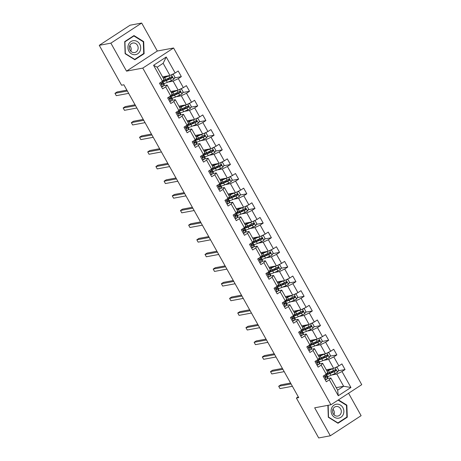 <?xml version="1.0" encoding="UTF-8"?>
<svg xmlns="http://www.w3.org/2000/svg" width="461" height="461" viewBox="0 0 461 461"><rect width="100%" height="100%" fill="white"/><g stroke="black" fill="none" stroke-linecap="round" stroke-linejoin="round"><path stroke-width="0.69" d="M141.677 23.05L110.876 43.155L126.516 71.132L157.316 51.027L141.677 23.05L130.065 25.217L99.259 45.322L121.56 85.222L123.882 84.789L298.716 397.618L296.394 398.05L318.695 437.95L330.312 435.783L361.113 415.678L348.579 393.256M157.316 51.027L173.578 47.996L361.741 384.67L330.935 404.775L142.777 68.101L173.578 47.996M162.56 76.878L169.965 75.5L163.148 63.295L157.155 67.208L163.972 79.413L162.502 81.24L159.466 83.222L162.612 88.858L165.649 86.87L170.685 95.888L167.648 97.87L170.795 103.5L173.837 101.518L178.874 110.531L175.837 112.513L178.983 118.149L182.02 116.166L187.057 125.179L184.02 127.161L187.166 132.797L190.209 130.809L195.245 139.821L192.208 141.809L195.355 147.439L198.391 145.457L203.428 154.47L200.391 156.452L203.537 162.088L206.58 160.105L211.616 169.118L208.574 171.1L211.726 176.73L214.763 174.748L219.799 183.76L216.762 185.748L219.909 191.378L222.951 189.396L227.988 198.409L224.945 200.391L228.097 206.027L231.134 204.039L236.17 213.057L233.133 215.039L236.28 220.669L239.322 218.687L244.359 227.699L241.316 229.682L244.468 235.317L247.505 233.335L252.542 242.348L249.505 244.33L252.651 249.966L255.688 247.978L260.73 256.99L257.687 258.978L260.84 264.608L263.876 262.626L268.913 271.638L265.876 273.621L269.022 279.257L272.059 277.274L277.101 286.287L274.059 288.269L277.211 293.899L280.248 291.917L285.284 300.929L282.247 302.917L285.394 308.547L288.43 306.565L293.467 315.578L290.43 317.56L293.576 323.196L296.619 321.208L301.655 330.226L298.619 332.208L301.765 337.838L304.802 335.856L309.838 344.868L306.801 346.851L309.948 352.486L312.99 350.504L318.027 359.517L314.99 361.499L318.136 367.135L321.173 365.147L326.209 374.159L323.173 376.147L326.319 381.777L329.361 379.795L338.282 395.757L350.93 387.494L343.647 386.26L336.824 374.055L331.655 375.018M162.502 81.24L153.582 65.278L166.237 57.02L175.157 72.982L178.194 70.994L181.346 76.63L174.586 77.886M350.93 387.494L342.016 371.537L345.053 369.549L341.906 363.919L338.864 365.901L333.827 356.889L336.864 354.907L333.718 349.271L330.681 351.253L325.645 342.241L328.681 340.258L325.535 334.628L322.493 336.611L317.456 327.598L320.493 325.616L317.347 319.98L314.31 321.962L309.273 312.95L312.31 310.968L309.164 305.332L306.121 307.32L301.085 298.302L304.127 296.319L300.975 290.689L297.939 292.672L292.902 283.659L295.939 281.677L292.793 276.041L289.75 278.023L284.714 269.011L287.756 267.028L284.604 261.393L281.567 263.381L276.531 254.368L279.568 252.38L276.421 246.75L273.379 248.733L268.342 239.72L271.385 237.738L268.233 232.102L265.196 234.084L260.16 225.072L263.196 223.089L260.05 217.459L257.013 219.442L251.971 210.429L255.014 208.441L251.862 202.811L248.825 204.793L243.788 195.781L246.825 193.799L243.679 188.163L240.642 190.151L235.6 181.133L238.642 179.15L235.49 173.52L232.453 175.503L227.417 166.49L230.454 164.508L227.308 158.872L224.271 160.854L219.234 151.842L222.271 149.86L219.125 144.224L216.082 146.212L211.046 137.199L214.083 135.211L210.936 129.581L207.899 131.564L202.863 122.551L205.9 120.569L202.754 114.933L199.711 116.915L194.675 107.903L197.711 105.921L194.565 100.291L191.528 102.273L186.492 93.26L189.529 91.272L186.382 85.642L183.34 87.625L178.303 78.612L181.346 76.63M170.685 95.888L172.16 94.056L167.124 85.043L163.776 85.665M167.942 82.098L173.117 81.13L178.153 90.143L170.743 91.526M167.124 85.043L165.649 86.87M178.303 78.612L173.117 81.13M183.34 87.625L178.153 90.143M178.874 110.531L180.343 108.704L175.307 99.691L171.965 100.314M176.131 96.741L181.3 95.779L186.336 104.791L178.931 106.174M175.307 99.691L173.837 101.518M186.492 93.26L181.3 95.779M191.528 102.273L186.336 104.791M187.057 125.179L188.532 123.352L183.495 114.34L180.147 114.962M184.314 111.389L189.488 110.427L194.525 119.439L187.114 120.817M183.495 114.34L182.02 116.166M194.675 107.903L189.488 110.427M199.711 116.915L194.525 119.439M195.245 139.821L196.714 137.995L191.678 128.982L188.336 129.604M192.502 126.037L197.671 125.069L202.707 134.082L195.303 135.465M191.678 128.982L190.209 130.809M202.863 122.551L197.671 125.069M207.899 131.564L202.707 134.082M203.428 154.47L204.903 152.643L199.867 143.63L196.519 144.253M200.685 140.68L205.86 139.718L210.896 148.73L203.485 150.113M199.867 143.63L198.391 145.457M211.046 137.199L205.86 139.718M216.082 146.212L210.896 148.73M211.616 169.118L213.086 167.291L208.049 158.273L204.707 158.901M208.873 155.328L214.042 154.366L219.079 163.378L211.674 164.756M208.049 158.273L206.58 160.105M219.234 151.842L214.042 154.366M224.271 160.854L219.079 163.378M219.799 183.76L221.274 181.934L216.232 172.921L212.89 173.543M217.056 169.971L222.231 169.008L227.267 178.021L219.857 179.404M216.232 172.921L214.763 174.748M227.417 166.49L222.231 169.008M232.453 175.503L227.267 178.021M227.988 198.409L229.457 196.582L224.421 187.569L221.078 188.192M225.245 184.619L230.414 183.657L235.45 192.669L228.039 194.046M224.421 187.569L222.951 189.396M235.6 181.133L230.414 183.657M240.642 190.151L235.45 192.669M236.17 213.057L237.645 211.224L232.603 202.212L229.261 202.834M233.427 199.267L238.602 198.299L243.639 207.312L236.228 208.695M232.603 202.212L231.134 204.039M243.788 195.781L238.602 198.299M248.825 204.793L243.639 207.312M244.359 227.699L245.828 225.873L240.792 216.86L237.45 217.483M241.61 213.91L246.785 212.947L251.821 221.96L244.411 223.343M240.792 216.86L239.322 218.687M251.971 210.429L246.785 212.947M257.013 219.442L251.821 221.96M252.542 242.348L254.011 240.521L248.975 231.508L245.632 232.131M249.799 228.558L254.968 227.596L260.01 236.608L252.599 237.985M248.975 231.508L247.505 233.335M260.16 225.072L254.968 227.596M265.196 234.084L260.01 236.608M260.73 256.99L262.2 255.164L257.163 246.151L253.821 246.773M257.981 243.206L263.156 242.238L268.193 251.251L260.782 252.634M257.163 246.151L255.688 247.978M268.342 239.72L263.156 242.238M273.379 248.733L268.193 251.251M268.913 271.638L270.382 269.812L265.346 260.799L262.004 261.422M266.17 257.849L271.339 256.886L276.381 265.899L268.97 267.282M265.346 260.799L263.876 262.626M276.531 254.368L271.339 256.886M281.567 263.381L276.381 265.899M277.101 286.287L278.571 284.46L273.534 275.447L270.192 276.07M274.353 272.497L279.527 271.535L284.564 280.547L277.153 281.925M273.534 275.447L272.059 277.274M284.714 269.011L279.527 271.535M289.75 278.023L284.564 280.547M285.284 300.929L286.754 299.103L281.717 290.09L278.375 290.712M282.541 287.14L287.71 286.177L292.747 295.19L285.342 296.573M281.717 290.09L280.248 291.917M292.902 283.659L287.71 286.177M297.939 292.672L292.747 295.19M293.467 315.578L294.942 313.751L289.906 304.738L286.558 305.361M290.724 301.788L295.899 300.826L300.935 309.838L293.524 311.215M289.906 304.738L288.43 306.565M301.085 298.302L295.899 300.826M306.121 307.32L300.935 309.838M301.655 330.226L303.125 328.393L298.088 319.381L294.746 320.009M298.912 316.436L304.081 315.468L309.118 324.481L301.713 325.864M298.088 319.381L296.619 321.208M309.273 312.95L304.081 315.468M314.31 321.962L309.118 324.481M309.838 344.868L311.313 343.042L306.277 334.029L302.929 334.651M307.095 331.079L312.27 330.116L317.306 339.129L309.896 340.512M306.277 334.029L304.802 335.856M317.456 327.598L312.27 330.116M322.493 336.611L317.306 339.129M318.027 359.517L319.496 357.69L314.46 348.677L311.117 349.3M315.284 345.727L320.453 344.765L325.489 353.777L318.084 355.154M314.46 348.677L312.99 350.504M325.645 342.241L320.453 344.765M330.681 351.253L325.489 353.777M326.209 374.159L327.685 372.332L322.648 363.32L319.3 363.942M323.466 360.375L328.641 359.407L333.678 368.42L326.267 369.803M322.648 363.32L321.173 365.147M333.827 356.889L328.641 359.407M338.864 365.901L333.678 368.42M338.282 395.757L337.654 390.173L330.831 377.968L327.489 378.59M336.236 387.643L343.647 386.26L337.654 390.173M330.831 377.968L329.361 379.795M342.016 371.537L336.824 374.055M110.876 43.155L99.259 45.322M126.516 71.132L142.777 68.101M330.935 404.775L314.673 407.806L330.312 435.783M298.273 396.823L296.394 398.05M166.237 57.02L163.148 63.295M157.155 67.208L153.582 65.278M175.157 72.982L169.965 75.5M345.053 369.549L338.293 370.811M333.528 371.699L332.352 371.918M336.864 354.907L330.105 356.163M325.339 357.05L324.164 357.269M328.681 340.258L321.922 341.52M317.156 342.408L315.981 342.627M320.493 325.616L313.734 326.872M308.968 327.759L307.792 327.978M312.31 310.968L305.551 312.224M300.785 313.117L299.61 313.336M304.127 296.319L297.368 297.581M292.597 298.469L291.427 298.688M295.939 281.677L289.18 282.933M284.414 283.82L283.238 284.039M287.756 267.028L280.997 268.29M276.225 269.178L275.056 269.397M279.568 252.38L272.808 253.642M268.043 254.53L266.867 254.749M271.385 237.738L264.626 238.994M259.854 239.881L258.684 240.1M263.196 223.089L256.437 224.351M251.671 225.239L250.496 225.458M255.014 208.441L248.254 209.703M243.483 210.591L242.313 210.81M246.825 193.799L240.066 195.055M235.3 195.948L234.125 196.167M238.642 179.15L231.883 180.412M227.117 181.3L225.942 181.519M230.454 164.508L223.694 165.764M218.929 166.651L217.753 166.87M222.271 149.86L215.512 151.122M210.746 152.009L209.571 152.228M214.083 135.211L207.323 136.473M202.558 137.361L201.382 137.58M205.9 120.569L199.14 121.825M194.375 122.712L193.199 122.931M197.711 105.921L190.952 107.183M186.186 108.07L185.011 108.289M189.529 91.272L182.769 92.534M178.004 93.422L176.828 93.641M169.815 78.779L168.645 78.998M327.886 405.346L328.301 417.234L338.005 423.267L347.277 417.211L346.856 405.127L338.432 399.889M124.712 41.623L125.133 53.712L134.837 59.746L144.114 53.689L143.688 41.599L133.984 35.566L124.712 41.623M346.309 405.225L346.856 405.127M346.361 417.384L347.277 417.211M143.141 41.703L143.688 41.599M143.198 53.856L144.114 53.689M325.086 379.57L326.353 379.489A2.881 0.438 -29.2 0 0 327.598 378.412L327.932 377.311A8.327 1.268 -29.2 0 0 327.927 377.086L326.93 375.306A8.327 1.268 -29.2 0 0 326.065 375.202M326.353 379.489L325.126 379.639M326.255 374.107L326.296 374.176A8.327 1.268 150.8 0 1 326.307 374.401L325.973 375.502A2.881 0.438 150.8 0 1 325.293 376.182C324.936 376.96 325.149 377.334 325.921 377.305A2.881 0.438 -29.2 0 0 326.601 376.631L326.935 375.525A8.327 1.268 -29.2 0 0 326.93 375.306M325.616 375.922A6.909 1.055 150.8 0 1 325.691 375.997A6.909 1.055 150.8 0 1 325.697 376.182L325.362 377.288M290.586 383.062L280.766 384.889L278.686 386.249L291.075 383.938M278.686 386.249L279.994 388.594L292.383 386.289M333.078 368.535A2.881 0.438 150.8 0 1 332.525 368.794L328.393 370.604A8.327 1.268 150.8 0 1 327.028 371.163M332.041 368.725L328.97 370.074A6.909 1.055 150.8 0 1 326.855 370.857M335.66 367.457L337.072 367.365L338.645 370.177L337.51 372.206A2.881 0.438 150.8 0 1 335.147 373.485L331.021 375.294A8.327 1.268 150.8 0 1 327.535 376.395M331.638 372.528A3.97 0.605 -29.2 0 0 332.583 371.485L332.358 371.088M326.255 374.562A8.327 1.268 -29.2 0 0 330.024 373.514L334.15 371.704A2.881 0.438 -29.2 0 0 335.827 370.84C336.334 370.033 336.127 369.659 335.199 369.716A2.881 0.438 150.8 0 1 333.522 370.575L329.39 372.384A8.327 1.268 150.8 0 1 326.895 373.318M330.013 369.618A3.97 0.605 -29.2 0 0 330.768 368.967M334.53 369.837C335.533 369.768 335.741 370.148 335.159 370.967L330.595 372.984A6.909 1.055 150.8 0 1 327.362 373.773A6.909 1.055 150.8 0 1 327.725 373.053M337.239 404.147A7.076 6.373 79.4 0 0 331.096 411.206A7.076 6.373 79.4 0 0 337.734 418.248A7.076 6.373 79.4 0 0 343.877 411.189A7.076 6.373 79.4 0 0 337.239 404.147M336.766 406.469A4.841 4.362 79.4 0 0 336.046 406.539A4.841 4.362 79.4 0 0 332.588 411.702A4.841 4.362 79.4 0 0 337.106 416.127A4.841 4.362 79.4 0 0 337.821 416.058A4.841 4.362 79.4 0 0 341.284 410.895A4.841 4.362 79.4 0 0 336.766 406.469M338.08 400.113L346.47 405.328L346.885 417.044L337.896 422.91L328.497 417.067L328.18 405.288M337.533 422.979L337.896 422.91M333.96 414.716A4.841 4.362 79.4 0 0 332.928 409.184M128.907 51.206A7.076 6.373 79.4 0 0 137.73 53.776A7.076 6.373 79.4 0 0 139.729 44.141A7.076 6.373 79.4 0 0 130.907 41.571A7.076 6.373 79.4 0 0 128.907 51.206M130.065 50.191A4.841 4.362 79.4 0 0 134.658 52.537A4.841 4.362 79.4 0 0 137.476 45.357A4.841 4.362 79.4 0 0 132.883 43.017A4.841 4.362 79.4 0 0 130.065 50.191M130.797 51.194A4.841 4.362 79.4 0 0 130.498 46.659A4.841 4.362 79.4 0 0 129.766 45.656M133.909 35.964L143.308 41.807L143.717 53.516L134.733 59.383L125.329 53.539L124.919 41.83L133.909 35.964L133.177 36.096M134.37 59.452L134.733 59.383M316.903 364.928L318.165 364.841A2.881 0.438 -29.2 0 0 319.415 363.769L319.75 362.663A8.327 1.268 -29.2 0 0 319.738 362.444L318.741 360.658A8.327 1.268 -29.2 0 0 317.877 360.56M318.165 364.841L316.943 364.997M318.073 359.459L318.113 359.534A8.327 1.268 150.8 0 1 318.119 359.753L317.785 360.859A2.881 0.438 150.8 0 1 317.105 361.533C316.753 362.311 316.961 362.692 317.738 362.663A2.881 0.438 -29.2 0 0 318.418 361.983L318.747 360.882A8.327 1.268 -29.2 0 0 318.741 360.658M317.427 361.274A6.909 1.055 150.8 0 1 317.508 361.349A6.909 1.055 150.8 0 1 317.514 361.533L317.18 362.64M282.397 368.414L272.578 370.246L270.498 371.606L282.887 369.296M270.498 371.606L271.811 373.952L284.201 371.641M308.72 350.279L309.982 350.193A2.881 0.438 -29.2 0 0 311.227 349.121L311.561 348.02A8.327 1.268 -29.2 0 0 311.555 347.796L310.558 346.015A8.327 1.268 -29.2 0 0 309.694 345.911M309.982 350.193L308.755 350.348M309.884 344.811L309.925 344.886A8.327 1.268 150.8 0 1 309.936 345.11L309.602 346.211A2.881 0.438 150.8 0 1 308.922 346.885C308.565 347.669 308.778 348.043 309.55 348.015A2.881 0.438 -29.2 0 0 310.23 347.34L310.564 346.234A8.327 1.268 -29.2 0 0 310.558 346.015M309.245 346.632A6.909 1.055 150.8 0 1 309.319 346.701A6.909 1.055 150.8 0 1 309.331 346.885L308.997 347.992M274.214 353.771L264.395 355.598L262.315 356.958L274.704 354.647M262.315 356.958L263.623 359.303L276.018 356.998M324.896 353.887A2.881 0.438 150.8 0 1 324.342 354.146L320.211 355.955A8.327 1.268 150.8 0 1 318.839 356.514M323.858 354.083L320.781 355.425A6.909 1.055 150.8 0 1 318.672 356.209M327.471 352.815L328.889 352.717L330.462 355.535L329.321 357.557A2.881 0.438 150.8 0 1 326.964 358.842L322.833 360.652A8.327 1.268 150.8 0 1 319.352 361.747M323.455 357.88A3.97 0.605 -29.2 0 0 324.394 356.837L324.175 356.439M318.073 359.92A8.327 1.268 -29.2 0 0 321.836 358.865L325.967 357.056A2.881 0.438 -29.2 0 0 327.644 356.192C328.151 355.385 327.944 355.01 327.016 355.068A2.881 0.438 150.8 0 1 325.339 355.932L321.208 357.742A8.327 1.268 150.8 0 1 318.707 358.67M321.83 354.97A3.97 0.605 -29.2 0 0 322.579 354.319M326.348 355.195C327.345 355.126 327.558 355.5 326.976 356.318L322.412 358.335A6.909 1.055 150.8 0 1 319.179 359.125A6.909 1.055 150.8 0 1 319.542 358.404M316.707 339.238A2.881 0.438 150.8 0 1 316.154 339.498L312.022 341.313A8.327 1.268 150.8 0 1 310.656 341.866M315.67 339.434L312.598 340.783A6.909 1.055 150.8 0 1 310.483 341.561M319.289 338.167L320.7 338.069L322.279 340.886L321.138 342.915A2.881 0.438 150.8 0 1 318.776 344.194L314.65 346.004A8.327 1.268 150.8 0 1 311.163 347.104M315.266 343.232A3.97 0.605 -29.2 0 0 316.211 342.189L315.987 341.791M309.884 345.272A8.327 1.268 -29.2 0 0 313.653 344.223L317.779 342.408A2.881 0.438 -29.2 0 0 319.456 341.549C319.969 340.742 319.755 340.362 318.828 340.42A2.881 0.438 150.8 0 1 317.151 341.284L313.019 343.093A8.327 1.268 150.8 0 1 310.524 344.021M313.641 340.322A3.97 0.605 -29.2 0 0 314.396 339.671M318.159 340.546C319.162 340.477 319.369 340.852 318.787 341.67L314.223 343.693A6.909 1.055 150.8 0 1 310.996 344.476A6.909 1.055 150.8 0 1 311.354 343.762M300.532 335.637L301.794 335.55A2.881 0.438 -29.2 0 0 303.044 334.479L303.378 333.372A8.327 1.268 -29.2 0 0 303.367 333.153L302.37 331.367A8.327 1.268 -29.2 0 0 301.506 331.263M301.794 335.55L300.572 335.706M301.701 330.168L301.742 330.243A8.327 1.268 150.8 0 1 301.748 330.462L301.419 331.563A2.881 0.438 150.8 0 1 300.733 332.243C300.382 333.021 300.589 333.395 301.367 333.366A2.881 0.438 -29.2 0 0 302.047 332.692L302.381 331.592A8.327 1.268 -29.2 0 0 302.37 331.367M301.056 331.983A6.909 1.055 150.8 0 1 301.137 332.058A6.909 1.055 150.8 0 1 301.142 332.243L300.808 333.349M266.026 339.123L256.212 340.95L254.126 342.31L266.516 340.005M254.126 342.31L255.44 344.661L267.829 342.35M292.349 320.989L293.611 320.902A2.881 0.438 -29.2 0 0 294.856 319.83L295.19 318.724A8.327 1.268 -29.2 0 0 295.184 318.505L294.187 316.719A8.327 1.268 -29.2 0 0 293.323 316.621M293.611 320.902L292.383 321.058M293.513 315.52L293.559 315.595A8.327 1.268 150.8 0 1 293.565 315.814L293.231 316.92A2.881 0.438 150.8 0 1 292.551 317.594C292.193 318.372 292.407 318.753 293.179 318.724A2.881 0.438 -29.2 0 0 293.859 318.044L294.193 316.943A8.327 1.268 -29.2 0 0 294.187 316.719M292.873 317.335A6.909 1.055 150.8 0 1 292.948 317.41A6.909 1.055 150.8 0 1 292.96 317.594L292.626 318.701M257.843 324.475L248.024 326.307L245.944 327.667L258.333 325.357M245.944 327.667L247.257 330.013L259.647 327.702M284.16 306.34L285.422 306.26A2.881 0.438 -29.2 0 0 286.673 305.182L287.007 304.081A8.327 1.268 -29.2 0 0 286.996 303.857L285.999 302.076A8.327 1.268 -29.2 0 0 285.134 301.972M285.422 306.26L284.201 306.409M285.33 300.872L285.371 300.947A8.327 1.268 150.8 0 1 285.376 301.171L285.048 302.272A2.881 0.438 150.8 0 1 284.368 302.952C284.011 303.73 284.218 304.104 284.996 304.076A2.881 0.438 -29.2 0 0 285.676 303.401L286.01 302.295A8.327 1.268 -29.2 0 0 285.999 302.076M284.685 302.693A6.909 1.055 150.8 0 1 284.765 302.768A6.909 1.055 150.8 0 1 284.771 302.952L284.437 304.058M249.655 309.832L239.841 311.659L237.755 313.019L250.144 310.708M237.755 313.019L239.069 315.364L251.458 313.059M308.524 324.596A2.881 0.438 150.8 0 1 307.971 324.855L303.839 326.665A8.327 1.268 150.8 0 1 302.468 327.224M307.487 324.786L304.41 326.134A6.909 1.055 150.8 0 1 302.301 326.918M311.1 323.518L312.518 323.426L314.091 326.244L312.95 328.267A2.881 0.438 150.8 0 1 310.593 329.546L306.461 331.361A8.327 1.268 150.8 0 1 302.981 332.456M307.084 328.589A3.97 0.605 -29.2 0 0 308.023 327.546L307.804 327.149M301.701 330.629A8.327 1.268 -29.2 0 0 305.464 329.575L309.596 327.765A2.881 0.438 -29.2 0 0 311.273 326.901C311.78 326.094 311.573 325.72 310.645 325.777A2.881 0.438 150.8 0 1 308.968 326.636L304.836 328.445A8.327 1.268 150.8 0 1 302.335 329.379M306.208 325.028A3.97 0.605 -29.2 0 1 305.459 325.679L305.487 325.662M309.976 325.898C310.973 325.835 311.187 326.209 310.605 327.028L306.041 329.045A6.909 1.055 150.8 0 1 302.808 329.834A6.909 1.055 150.8 0 1 303.171 329.114M300.336 309.948A2.881 0.438 150.8 0 1 299.783 310.207L295.651 312.016A8.327 1.268 150.8 0 1 294.285 312.575M299.298 310.144L296.227 311.486A6.909 1.055 150.8 0 1 294.112 312.27M302.917 308.876L304.329 308.778L305.908 311.596L304.767 313.618A2.881 0.438 150.8 0 1 302.404 314.903L298.279 316.713A8.327 1.268 150.8 0 1 294.792 317.808M298.895 313.941A3.97 0.605 -29.2 0 0 299.84 312.898L299.615 312.5M293.513 315.981A8.327 1.268 -29.2 0 0 297.282 314.926L301.408 313.117A2.881 0.438 -29.2 0 0 303.084 312.258C303.597 311.446 303.384 311.071 302.456 311.129A2.881 0.438 150.8 0 1 300.779 311.993L296.648 313.803A8.327 1.268 150.8 0 1 294.153 314.73M297.27 311.031A3.97 0.605 -29.2 0 0 298.025 310.38M301.788 311.256C302.791 311.187 302.998 311.561 302.416 312.379L297.852 314.402A6.909 1.055 150.8 0 1 294.625 315.186A6.909 1.055 150.8 0 1 294.982 314.465M292.153 295.305A2.881 0.438 150.8 0 1 291.6 295.559L287.468 297.374A8.327 1.268 150.8 0 1 286.097 297.927M291.116 295.495L288.039 296.844A6.909 1.055 150.8 0 1 285.929 297.622M294.729 294.227L296.146 294.135L297.72 296.947L296.579 298.976A2.881 0.438 150.8 0 1 294.222 300.255L290.09 302.064A8.327 1.268 150.8 0 1 286.609 303.165M290.712 299.293A3.97 0.605 -29.2 0 0 291.652 298.25L291.433 297.858M285.33 301.333A8.327 1.268 -29.2 0 0 289.093 300.284L293.225 298.474A2.881 0.438 -29.2 0 0 294.902 297.61C295.409 296.803 295.201 296.429 294.274 296.481A2.881 0.438 150.8 0 1 292.597 297.345L288.465 299.154A8.327 1.268 150.8 0 1 285.964 300.082M289.087 296.383A3.97 0.605 -29.2 0 0 289.836 295.732M293.605 296.607C294.602 296.538 294.815 296.919 294.233 297.737L289.669 299.754A6.909 1.055 150.8 0 1 286.437 300.543A6.909 1.055 150.8 0 1 286.8 299.823M275.978 291.698L277.24 291.611A2.881 0.438 -29.2 0 0 278.484 290.539L278.819 289.433A8.327 1.268 -29.2 0 0 278.813 289.214L277.816 287.428A8.327 1.268 -29.2 0 0 276.952 287.324M277.24 291.611L276.012 291.767M277.142 286.229L277.188 286.304A8.327 1.268 150.8 0 1 277.194 286.523L276.859 287.629A2.881 0.438 150.8 0 1 276.179 288.304C275.822 289.082 276.035 289.456 276.807 289.427A2.881 0.438 -29.2 0 0 277.487 288.753L277.822 287.652A8.327 1.268 -29.2 0 0 277.816 287.428M276.502 288.044A6.909 1.055 150.8 0 1 276.583 288.119A6.909 1.055 150.8 0 1 276.588 288.304L276.254 289.41M241.472 295.184L231.653 297.017L229.572 298.371L241.962 296.066M229.572 298.371L230.886 300.722L243.275 298.411M283.97 280.657A2.881 0.438 150.8 0 1 283.411 280.916L279.28 282.726A8.327 1.268 150.8 0 1 277.914 283.285M282.927 280.847L279.856 282.195A6.909 1.055 150.8 0 1 277.741 282.979M286.546 279.585L287.964 279.487L289.537 282.305L288.396 284.328A2.881 0.438 150.8 0 1 286.033 285.607L281.907 287.422A8.327 1.268 150.8 0 1 278.421 288.517M282.53 284.65A3.97 0.605 -29.2 0 0 283.469 283.607L283.244 283.21M277.142 286.69A8.327 1.268 -29.2 0 0 280.91 285.636L285.036 283.826A2.881 0.438 -29.2 0 0 286.713 282.962C287.226 282.155 287.013 281.78 286.085 281.838A2.881 0.438 150.8 0 1 284.408 282.697L280.276 284.512A8.327 1.268 150.8 0 1 277.781 285.44M280.899 281.74A3.97 0.605 -29.2 0 0 281.654 281.089M285.417 281.959C286.419 281.896 286.627 282.27 286.045 283.089L281.481 285.105A6.909 1.055 150.8 0 1 278.254 285.895A6.909 1.055 150.8 0 1 278.617 285.175M267.789 277.049L269.051 276.963A2.881 0.438 -29.2 0 0 270.302 275.891L270.636 274.791A8.327 1.268 -29.2 0 0 270.624 274.566L269.627 272.785A8.327 1.268 -29.2 0 0 268.763 272.682M269.051 276.963L267.829 277.119M268.959 271.581L268.999 271.656A8.327 1.268 150.8 0 1 269.005 271.881L268.677 272.981A2.881 0.438 150.8 0 1 267.997 273.655C267.639 274.439 267.847 274.814 268.625 274.785A2.881 0.438 -29.2 0 0 269.305 274.105L269.639 273.004A8.327 1.268 -29.2 0 0 269.627 272.785M268.314 273.402A6.909 1.055 150.8 0 1 268.394 273.471A6.909 1.055 150.8 0 1 268.4 273.655L268.066 274.762M233.283 280.542L223.47 282.368L221.384 283.728L233.779 281.417M221.384 283.728L222.698 286.074L235.087 283.763M275.782 266.009A2.881 0.438 150.8 0 1 275.229 266.268L271.097 268.077A8.327 1.268 150.8 0 1 269.731 268.636M274.744 266.204L271.673 267.553A6.909 1.055 150.8 0 1 269.558 268.331M278.363 264.937L279.775 264.839L281.348 267.657L280.207 269.685A2.881 0.438 150.8 0 1 277.85 270.964L273.719 272.774A8.327 1.268 150.8 0 1 270.238 273.869M274.341 270.002A3.97 0.605 -29.2 0 0 275.28 268.959L275.061 268.561M268.959 272.042A8.327 1.268 -29.2 0 0 272.722 270.987L276.854 269.178A2.881 0.438 -29.2 0 0 278.53 268.319C279.038 267.507 278.83 267.132 277.902 267.19A2.881 0.438 150.8 0 1 276.225 268.054L272.094 269.864A8.327 1.268 150.8 0 1 269.593 270.791M272.716 267.092A3.97 0.605 -29.2 0 0 273.465 266.441M277.234 267.317C278.237 267.247 278.444 267.622 277.862 268.44L273.298 270.463A6.909 1.055 150.8 0 1 270.065 271.247A6.909 1.055 150.8 0 1 270.428 270.526M259.606 262.401L260.868 262.321A2.881 0.438 -29.2 0 0 262.113 261.243L262.447 260.142A8.327 1.268 -29.2 0 0 262.442 259.918L261.445 258.137A8.327 1.268 -29.2 0 0 260.58 258.033M260.868 262.321L259.641 262.47M260.776 256.938L260.817 257.007A8.327 1.268 150.8 0 1 260.822 257.232L260.488 258.333A2.881 0.438 150.8 0 1 259.808 259.013C259.451 259.791 259.664 260.165 260.436 260.137A2.881 0.438 -29.2 0 0 261.116 259.462L261.45 258.356A8.327 1.268 -29.2 0 0 261.445 258.137M260.131 258.754A6.909 1.055 150.8 0 1 260.211 258.828A6.909 1.055 150.8 0 1 260.217 259.013L259.883 260.119M225.101 265.893L215.281 267.72L213.201 269.08L225.59 266.769M213.201 269.08L214.515 271.425L226.904 269.12M267.599 251.366A2.881 0.438 150.8 0 1 267.04 251.625L262.914 253.435A8.327 1.268 150.8 0 1 261.543 253.994M266.556 251.556L263.485 252.905A6.909 1.055 150.8 0 1 261.37 253.688M270.175 250.288L271.592 250.196L273.166 253.008L272.025 255.037A2.881 0.438 150.8 0 1 269.668 256.316L265.536 258.125A8.327 1.268 150.8 0 1 262.05 259.226M266.158 255.359A3.97 0.605 -29.2 0 0 267.098 254.316L266.873 253.919M260.77 257.394A8.327 1.268 -29.2 0 0 264.539 256.345L268.671 254.535A2.881 0.438 -29.2 0 0 270.348 253.671C270.855 252.864 270.642 252.49 269.714 252.547A2.881 0.438 150.8 0 1 268.037 253.406L263.911 255.215A8.327 1.268 150.8 0 1 261.41 256.149M264.528 252.449A3.97 0.605 -29.2 0 0 265.282 251.792M269.045 252.668C270.048 252.599 270.261 252.98 269.679 253.798L265.11 255.815A6.909 1.055 150.8 0 1 261.883 256.604A6.909 1.055 150.8 0 1 262.246 255.884M251.418 247.759L252.686 247.672A2.881 0.438 -29.2 0 0 253.93 246.6L254.265 245.494A8.327 1.268 -29.2 0 0 254.253 245.275L253.256 243.489A8.327 1.268 -29.2 0 0 252.392 243.391M252.686 247.672L251.458 247.828M252.588 242.29L252.628 242.365A8.327 1.268 150.8 0 1 252.634 242.584L252.305 243.69A2.881 0.438 150.8 0 1 251.625 244.365C251.268 245.143 251.476 245.523 252.253 245.494A2.881 0.438 -29.2 0 0 252.933 244.814L253.268 243.713A8.327 1.268 -29.2 0 0 253.256 243.489M251.942 244.105A6.909 1.055 150.8 0 1 252.023 244.18A6.909 1.055 150.8 0 1 252.029 244.365L251.694 245.471M216.912 251.245L207.098 253.077L205.018 254.432L217.408 252.127M205.018 254.432L206.326 256.783L218.716 254.472M259.41 236.718A2.881 0.438 150.8 0 1 258.857 236.977L254.726 238.786A8.327 1.268 150.8 0 1 253.36 239.345M258.373 236.914L255.302 238.256A6.909 1.055 150.8 0 1 253.187 239.04M261.992 235.646L263.404 235.548L264.977 238.366L263.836 240.388A2.881 0.438 150.8 0 1 261.479 241.673L257.347 243.483A8.327 1.268 150.8 0 1 253.867 244.578M257.97 240.711A3.97 0.605 -29.2 0 0 258.909 239.668L258.69 239.271M252.588 242.751A8.327 1.268 -29.2 0 0 256.351 241.697L260.482 239.887A2.881 0.438 -29.2 0 0 262.159 239.023C262.666 238.216 262.459 237.841 261.531 237.899A2.881 0.438 150.8 0 1 259.854 238.763L255.722 240.573A8.327 1.268 150.8 0 1 253.222 241.501M256.345 237.801A3.97 0.605 -29.2 0 0 257.094 237.15M260.863 238.02C261.865 237.957 262.073 238.331 261.491 239.15L256.927 241.166A6.909 1.055 150.8 0 1 253.694 241.956A6.909 1.055 150.8 0 1 254.057 241.236M243.235 233.11L244.497 233.024A2.881 0.438 -29.2 0 0 245.748 231.952L246.076 230.852A8.327 1.268 -29.2 0 0 246.07 230.627L245.073 228.846A8.327 1.268 -29.2 0 0 244.209 228.742M244.497 233.024L243.275 233.18M244.405 227.642L244.445 227.717A8.327 1.268 150.8 0 1 244.451 227.941L244.117 229.042A2.881 0.438 150.8 0 1 243.437 229.716C243.08 230.5 243.293 230.875 244.065 230.846A2.881 0.438 -29.2 0 0 244.751 230.172L245.079 229.065A8.327 1.268 -29.2 0 0 245.073 228.846M243.76 229.463A6.909 1.055 150.8 0 1 243.84 229.532A6.909 1.055 150.8 0 1 243.846 229.716L243.512 230.823M208.729 236.602L198.91 238.429L196.83 239.789L209.219 237.478M196.83 239.789L198.144 242.134L210.533 239.829M251.228 222.069A2.881 0.438 150.8 0 1 250.669 222.329L246.543 224.144A8.327 1.268 150.8 0 1 245.171 224.697M250.185 222.265L247.113 223.614A6.909 1.055 150.8 0 1 245.004 224.392M253.804 220.998L255.221 220.9L256.794 223.718L255.653 225.746A2.881 0.438 150.8 0 1 253.296 227.025L249.165 228.835A8.327 1.268 150.8 0 1 245.684 229.935M249.787 226.063A3.97 0.605 -29.2 0 0 250.726 225.02L250.502 224.622M244.399 228.103A8.327 1.268 -29.2 0 0 248.168 227.054L252.3 225.239A2.881 0.438 -29.2 0 0 253.976 224.38C254.484 223.573 254.27 223.193 253.343 223.251A2.881 0.438 150.8 0 1 251.666 224.115L247.54 225.925A8.327 1.268 150.8 0 1 245.039 226.852M248.156 223.153A3.97 0.605 -29.2 0 0 248.911 222.502M252.674 223.378C253.677 223.308 253.89 223.683 253.308 224.501L248.738 226.524A6.909 1.055 150.8 0 1 245.511 227.308A6.909 1.055 150.8 0 1 245.874 226.593M235.047 218.468L236.314 218.381A2.881 0.438 -29.2 0 0 237.559 217.31L237.893 216.203A8.327 1.268 -29.2 0 0 237.888 215.984L236.891 214.198A8.327 1.268 -29.2 0 0 236.026 214.094M236.314 218.381L235.087 218.537M236.216 212.999L236.257 213.074A8.327 1.268 150.8 0 1 236.268 213.293L235.934 214.394A2.881 0.438 150.8 0 1 235.254 215.074C234.897 215.852 235.104 216.226 235.882 216.197A2.881 0.438 -29.2 0 0 236.562 215.523L236.896 214.423A8.327 1.268 -29.2 0 0 236.891 214.198M235.577 214.814A6.909 1.055 150.8 0 1 235.652 214.889A6.909 1.055 150.8 0 1 235.657 215.074L235.323 216.18M200.541 221.954L190.727 223.781L188.647 225.141L201.036 222.836M188.647 225.141L189.955 227.492L202.344 225.181M243.039 207.427A2.881 0.438 150.8 0 1 242.486 207.686L238.354 209.496A8.327 1.268 150.8 0 1 236.989 210.055M242.002 207.617L238.931 208.966A6.909 1.055 150.8 0 1 236.816 209.749M245.621 206.349L247.033 206.257L248.606 209.075L247.465 211.098A2.881 0.438 150.8 0 1 245.108 212.377L240.976 214.192A8.327 1.268 150.8 0 1 237.496 215.287M241.599 211.42A3.97 0.605 -29.2 0 0 242.538 210.377L242.319 209.98M236.216 213.46A8.327 1.268 -29.2 0 0 239.979 212.406L244.111 210.596A2.881 0.438 -29.2 0 0 245.788 209.732C246.295 208.925 246.088 208.551 245.16 208.608A2.881 0.438 150.8 0 1 243.483 209.467L239.351 211.276A8.327 1.268 150.8 0 1 236.85 212.21M239.974 208.51A3.97 0.605 -29.2 0 0 240.723 207.859M244.491 208.729C245.494 208.666 245.701 209.04 245.119 209.859L240.556 211.876A6.909 1.055 150.8 0 1 237.323 212.665A6.909 1.055 150.8 0 1 237.686 211.945M226.864 203.82L228.126 203.733A2.881 0.438 -29.2 0 0 229.376 202.661L229.705 201.555A8.327 1.268 -29.2 0 0 229.699 201.336L228.702 199.55A8.327 1.268 -29.2 0 0 227.838 199.452M228.126 203.733L226.904 203.889M228.034 198.351L228.074 198.426A8.327 1.268 150.8 0 1 228.08 198.645L227.746 199.751A2.881 0.438 150.8 0 1 227.066 200.426C226.714 201.203 226.921 201.584 227.699 201.555A2.881 0.438 -29.2 0 0 228.379 200.875L228.708 199.774A8.327 1.268 -29.2 0 0 228.702 199.55M227.388 200.166A6.909 1.055 150.8 0 1 227.469 200.241A6.909 1.055 150.8 0 1 227.475 200.426L227.14 201.532M192.358 207.306L182.539 209.138L180.458 210.498L192.848 208.188M180.458 210.498L181.772 212.844L194.162 210.533M234.856 192.779A2.881 0.438 150.8 0 1 234.297 193.038L230.172 194.847A8.327 1.268 150.8 0 1 228.8 195.406M233.813 192.975L230.742 194.317A6.909 1.055 150.8 0 1 228.633 195.101M237.432 191.707L238.85 191.609L240.423 194.427L239.282 196.449A2.881 0.438 150.8 0 1 236.925 197.734L232.793 199.544A8.327 1.268 150.8 0 1 229.313 200.639M233.416 196.772A3.97 0.605 -29.2 0 0 234.355 195.729L234.13 195.331M228.028 198.812A8.327 1.268 -29.2 0 0 231.797 197.757L235.928 195.948A2.881 0.438 -29.2 0 0 237.605 195.089C238.112 194.277 237.899 193.902 236.971 193.96A2.881 0.438 150.8 0 1 235.294 194.824L231.168 196.634A8.327 1.268 150.8 0 1 228.668 197.562M231.785 193.862A3.97 0.605 -29.2 0 0 232.54 193.211M236.303 194.087C237.306 194.018 237.519 194.392 236.937 195.21L232.367 197.233A6.909 1.055 150.8 0 1 229.14 198.017A6.909 1.055 150.8 0 1 229.503 197.296M218.675 189.171L219.943 189.091A2.881 0.438 -29.2 0 0 221.188 188.013L221.522 186.912A8.327 1.268 -29.2 0 0 221.516 186.688L220.519 184.907A8.327 1.268 -29.2 0 0 219.655 184.803M219.943 189.091L218.716 189.24M219.845 183.703L219.885 183.778A8.327 1.268 150.8 0 1 219.897 184.002L219.563 185.103A2.881 0.438 150.8 0 1 218.883 185.783C218.526 186.561 218.739 186.935 219.511 186.907A2.881 0.438 -29.2 0 0 220.191 186.232L220.525 185.126A8.327 1.268 -29.2 0 0 220.519 184.907M219.206 185.524A6.909 1.055 150.8 0 1 219.28 185.599A6.909 1.055 150.8 0 1 219.286 185.783L218.952 186.889M184.17 192.663L174.356 194.49L172.276 195.85L184.665 193.539M172.276 195.85L173.584 198.195L185.973 195.89M226.668 178.13A2.881 0.438 150.8 0 1 226.115 178.39L221.983 180.205A8.327 1.268 150.8 0 1 220.617 180.758M225.631 178.326L222.559 179.675A6.909 1.055 150.8 0 1 220.444 180.453M229.25 177.059L230.661 176.966L232.235 179.778L231.099 181.807A2.881 0.438 150.8 0 1 228.737 183.086L224.605 184.896A8.327 1.268 150.8 0 1 221.124 185.996M225.227 182.124A3.97 0.605 -29.2 0 0 226.167 181.081L225.948 180.689M219.845 184.164A8.327 1.268 -29.2 0 0 223.608 183.115L227.74 181.306A2.881 0.438 -29.2 0 0 229.417 180.441C229.924 179.634 229.716 179.26 228.789 179.312A2.881 0.438 150.8 0 1 227.112 180.176L222.98 181.986A8.327 1.268 150.8 0 1 220.485 182.913M223.602 179.214A3.97 0.605 -29.2 0 0 224.357 178.563M228.12 179.438C229.123 179.369 229.33 179.75 228.748 180.568L224.184 182.585A6.909 1.055 150.8 0 1 220.952 183.374A6.909 1.055 150.8 0 1 221.315 182.654M210.493 174.529L211.755 174.442A2.881 0.438 -29.2 0 0 213.005 173.371L213.334 172.264A8.327 1.268 -29.2 0 0 213.328 172.045L212.331 170.259A8.327 1.268 -29.2 0 0 211.466 170.155M211.755 174.442L210.533 174.598M211.662 169.06L211.703 169.135A8.327 1.268 150.8 0 1 211.708 169.354L211.374 170.461A2.881 0.438 150.8 0 1 210.694 171.135C210.343 171.913 210.55 172.287 211.328 172.258A2.881 0.438 -29.2 0 0 212.008 171.584L212.337 170.484A8.327 1.268 -29.2 0 0 212.331 170.259M211.017 170.875A6.909 1.055 150.8 0 1 211.098 170.95A6.909 1.055 150.8 0 1 211.103 171.135L210.769 172.241M175.987 178.015L166.167 179.848L164.087 181.202L176.477 178.897M164.087 181.202L165.401 183.553L177.79 181.242M218.485 163.488A2.881 0.438 150.8 0 1 217.926 163.747L213.8 165.557A8.327 1.268 150.8 0 1 212.429 166.116M217.442 163.678L214.371 165.026A6.909 1.055 150.8 0 1 212.262 165.81M221.061 162.416L222.479 162.318L224.052 165.136L222.911 167.159A2.881 0.438 150.8 0 1 220.554 168.438L216.422 170.253A8.327 1.268 150.8 0 1 212.942 171.348M217.045 167.481A3.97 0.605 -29.2 0 0 217.984 166.438L217.765 166.041M211.662 169.521A8.327 1.268 -29.2 0 0 215.425 168.467L219.557 166.657A2.881 0.438 -29.2 0 0 221.234 165.793C221.741 164.986 221.528 164.612 220.6 164.669A2.881 0.438 150.8 0 1 218.923 165.528L214.797 167.343A8.327 1.268 150.8 0 1 212.296 168.271M215.42 164.571A3.97 0.605 -29.2 0 0 216.169 163.92M219.932 164.79C220.934 164.727 221.147 165.101 220.565 165.92L216.002 167.937A6.909 1.055 150.8 0 1 212.769 168.726A6.909 1.055 150.8 0 1 213.132 168.006M202.304 159.881L203.572 159.794A2.881 0.438 -29.2 0 0 204.817 158.722L205.151 157.622A8.327 1.268 -29.2 0 0 205.145 157.397L204.148 155.616A8.327 1.268 -29.2 0 0 203.284 155.513M203.572 159.794L202.344 159.95M203.474 154.412L203.514 154.487A8.327 1.268 150.8 0 1 203.526 154.712L203.192 155.812A2.881 0.438 150.8 0 1 202.512 156.486C202.154 157.27 202.367 157.645 203.14 157.616A2.881 0.438 -29.2 0 0 203.82 156.936L204.154 155.835A8.327 1.268 -29.2 0 0 204.148 155.616M202.834 156.233A6.909 1.055 150.8 0 1 202.909 156.302A6.909 1.055 150.8 0 1 202.915 156.486L202.581 157.593M167.804 163.373L157.985 165.199L155.904 166.559L168.294 164.249M155.904 166.559L157.213 168.905L169.602 166.594M210.297 148.84A2.881 0.438 150.8 0 1 209.743 149.099L205.612 150.908A8.327 1.268 150.8 0 1 204.246 151.467M209.259 149.036L206.188 150.384A6.909 1.055 150.8 0 1 204.073 151.162M212.878 147.768L214.29 147.67L215.863 150.488L214.728 152.516A2.881 0.438 150.8 0 1 212.365 153.795L208.239 155.605A8.327 1.268 150.8 0 1 204.753 156.7M208.856 152.833A3.97 0.605 -29.2 0 0 209.801 151.79L209.576 151.392M203.474 154.873A8.327 1.268 -29.2 0 0 207.243 153.818L211.369 152.009A2.881 0.438 -29.2 0 0 213.045 151.15C213.552 150.338 213.345 149.963 212.417 150.021A2.881 0.438 150.8 0 1 210.74 150.885L206.609 152.695A8.327 1.268 150.8 0 1 204.114 153.622M207.231 149.923A3.97 0.605 -29.2 0 0 207.986 149.272M211.749 150.148C212.752 150.079 212.959 150.453 212.377 151.271L207.813 153.294A6.909 1.055 150.8 0 1 204.58 154.078A6.909 1.055 150.8 0 1 204.943 153.357M194.121 145.232L195.383 145.152A2.881 0.438 -29.2 0 0 196.634 144.074L196.968 142.973A8.327 1.268 -29.2 0 0 196.956 142.749L195.96 140.968A8.327 1.268 -29.2 0 0 195.095 140.864M195.383 145.152L194.162 145.301M195.291 139.769L195.331 139.839A8.327 1.268 150.8 0 1 195.337 140.063L195.003 141.164A2.881 0.438 150.8 0 1 194.323 141.844C193.972 142.622 194.179 142.996 194.957 142.968A2.881 0.438 -29.2 0 0 195.637 142.293L195.965 141.187A8.327 1.268 -29.2 0 0 195.96 140.968M194.646 141.585A6.909 1.055 150.8 0 1 194.726 141.66A6.909 1.055 150.8 0 1 194.732 141.844L194.398 142.95M159.615 148.724L149.796 150.551L147.716 151.911L160.105 149.6M147.716 151.911L149.03 154.256L161.419 151.951M202.114 134.197A2.881 0.438 150.8 0 1 201.561 134.456L197.429 136.266A8.327 1.268 150.8 0 1 196.058 136.825M201.077 134.387L198 135.736A6.909 1.055 150.8 0 1 195.89 136.519M204.69 133.12L206.107 133.027L207.68 135.839L206.54 137.868A2.881 0.438 150.8 0 1 204.183 139.147L200.051 140.957A8.327 1.268 150.8 0 1 196.57 142.057M200.673 138.191A3.97 0.605 -29.2 0 0 201.613 137.148L201.394 136.75M195.291 140.225A8.327 1.268 -29.2 0 0 199.054 139.176L203.186 137.366A2.881 0.438 -29.2 0 0 204.863 136.502C205.37 135.695 205.162 135.321 204.235 135.373A2.881 0.438 150.8 0 1 202.558 136.237L198.426 138.046A8.327 1.268 150.8 0 1 195.925 138.98M199.048 135.28A3.97 0.605 -29.2 0 0 199.797 134.624M203.566 135.499C204.563 135.43 204.776 135.811 204.194 136.629L199.63 138.646A6.909 1.055 150.8 0 1 196.398 139.435A6.909 1.055 150.8 0 1 196.761 138.715M185.939 130.59L187.201 130.503A2.881 0.438 -29.2 0 0 188.445 129.432L188.78 128.325A8.327 1.268 -29.2 0 0 188.774 128.106L187.777 126.32A8.327 1.268 -29.2 0 0 186.912 126.222M187.201 130.503L185.973 130.659M187.103 125.121L187.143 125.196A8.327 1.268 150.8 0 1 187.154 125.415L186.82 126.521A2.881 0.438 150.8 0 1 186.14 127.196C185.783 127.974 185.996 128.354 186.768 128.325A2.881 0.438 -29.2 0 0 187.448 127.645L187.783 126.544A8.327 1.268 -29.2 0 0 187.777 126.32M186.463 126.936A6.909 1.055 150.8 0 1 186.538 127.011A6.909 1.055 150.8 0 1 186.549 127.196L186.215 128.302M151.433 134.076L141.613 135.909L139.533 137.263L151.923 134.958M139.533 137.263L140.841 139.614L153.236 137.303M193.925 119.549A2.881 0.438 150.8 0 1 193.372 119.808L189.24 121.618A8.327 1.268 150.8 0 1 187.875 122.177M192.888 119.745L189.817 121.087A6.909 1.055 150.8 0 1 187.702 121.871M196.507 118.477L197.919 118.379L199.498 121.197L198.357 123.22A2.881 0.438 150.8 0 1 195.994 124.505L191.868 126.314A8.327 1.268 150.8 0 1 188.382 127.409M192.485 123.542A3.97 0.605 -29.2 0 0 193.43 122.499L193.205 122.102M187.103 125.582A8.327 1.268 -29.2 0 0 190.871 124.528L194.997 122.718A2.881 0.438 -29.2 0 0 196.674 121.854C197.187 121.047 196.974 120.673 196.046 120.73A2.881 0.438 150.8 0 1 194.369 121.589L190.237 123.404A8.327 1.268 150.8 0 1 187.742 124.332M190.86 120.632A3.97 0.605 -29.2 0 0 191.615 119.981M195.378 120.851C196.38 120.788 196.588 121.162 196.006 121.981L191.442 123.997A6.909 1.055 150.8 0 1 188.215 124.787A6.909 1.055 150.8 0 1 188.572 124.067M177.75 115.942L179.012 115.855A2.881 0.438 -29.2 0 0 180.263 114.783L180.597 113.683A8.327 1.268 -29.2 0 0 180.585 113.458L179.588 111.677A8.327 1.268 -29.2 0 0 178.724 111.574M179.012 115.855L177.79 116.011M178.92 110.473L178.96 110.548A8.327 1.268 150.8 0 1 178.966 110.773L178.638 111.873A2.881 0.438 150.8 0 1 177.952 112.547C177.6 113.331 177.808 113.706 178.586 113.677A2.881 0.438 -29.2 0 0 179.266 113.003L179.6 111.896A8.327 1.268 -29.2 0 0 179.588 111.677M178.274 112.294A6.909 1.055 150.8 0 1 178.355 112.363A6.909 1.055 150.8 0 1 178.361 112.547L178.027 113.654M143.244 119.434L133.431 121.26L131.345 122.62L143.734 120.309M131.345 122.62L132.659 124.966L145.048 122.661M185.743 104.901A2.881 0.438 150.8 0 1 185.189 105.16L181.058 106.975A8.327 1.268 150.8 0 1 179.686 107.528M184.705 105.096L181.628 106.445A6.909 1.055 150.8 0 1 179.519 107.223M188.319 103.829L189.736 103.731L191.309 106.549L190.168 108.577A2.881 0.438 150.8 0 1 187.811 109.856L183.68 111.666A8.327 1.268 150.8 0 1 180.199 112.766M184.302 108.894A3.97 0.605 -29.2 0 0 185.241 107.851L185.022 107.453M178.92 110.934A8.327 1.268 -29.2 0 0 182.683 109.885L186.814 108.07A2.881 0.438 -29.2 0 0 188.491 107.211C188.998 106.405 188.791 106.024 187.863 106.082A2.881 0.438 150.8 0 1 186.186 106.946L182.055 108.756A8.327 1.268 150.8 0 1 179.554 109.683M182.677 105.984A3.97 0.605 -29.2 0 0 183.426 105.333M187.195 106.209C188.192 106.139 188.405 106.514 187.823 107.332L183.259 109.355A6.909 1.055 150.8 0 1 180.026 110.139A6.909 1.055 150.8 0 1 180.389 109.424M169.567 101.299L170.829 101.213A2.881 0.438 -29.2 0 0 172.074 100.141L172.408 99.034A8.327 1.268 -29.2 0 0 172.402 98.815L171.406 97.029A8.327 1.268 -29.2 0 0 170.541 96.925M170.829 101.213L169.602 101.368M170.731 95.83L170.777 95.9A8.327 1.268 150.8 0 1 170.783 96.124L170.449 97.225A2.881 0.438 150.8 0 1 169.769 97.905C169.412 98.683 169.625 99.057 170.397 99.029A2.881 0.438 -29.2 0 0 171.077 98.354L171.411 97.254A8.327 1.268 -29.2 0 0 171.406 97.029M170.092 97.646A6.909 1.055 150.8 0 1 170.167 97.72A6.909 1.055 150.8 0 1 170.178 97.905L169.844 99.011M135.061 104.785L125.242 106.612L123.162 107.972L135.551 105.667M123.162 107.972L124.476 110.323L136.865 108.012M177.554 90.258A2.881 0.438 150.8 0 1 177.001 90.517L172.869 92.327A8.327 1.268 150.8 0 1 171.504 92.886M176.517 90.448L173.445 91.797A6.909 1.055 150.8 0 1 171.331 92.58M180.136 89.18L181.548 89.088L183.126 91.906L181.986 93.929A2.881 0.438 150.8 0 1 179.623 95.208L175.497 97.017A8.327 1.268 150.8 0 1 172.011 98.118M176.114 94.251A3.97 0.605 -29.2 0 0 177.059 93.208L176.834 92.811M170.731 96.291A8.327 1.268 -29.2 0 0 174.5 95.237L178.626 93.427A2.881 0.438 -29.2 0 0 180.303 92.563C180.816 91.756 180.603 91.382 179.675 91.439A2.881 0.438 150.8 0 1 177.998 92.298L173.866 94.107A8.327 1.268 150.8 0 1 171.371 95.041M174.489 91.341A3.97 0.605 -29.2 0 0 175.243 90.69M179.006 91.56C180.009 91.497 180.216 91.872 179.634 92.69L175.071 94.707A6.909 1.055 150.8 0 1 171.844 95.496A6.909 1.055 150.8 0 1 172.201 94.776M161.379 86.651L162.641 86.564A2.881 0.438 -29.2 0 0 163.891 85.492L164.225 84.386A8.327 1.268 -29.2 0 0 164.214 84.167L163.217 82.381A8.327 1.268 -29.2 0 0 162.353 82.283M162.641 86.564L161.419 86.72M162.549 81.182L162.589 81.257A8.327 1.268 150.8 0 1 162.595 81.476L162.266 82.582A2.881 0.438 150.8 0 1 161.586 83.257C161.229 84.035 161.436 84.415 162.214 84.386A2.881 0.438 -29.2 0 0 162.894 83.706L163.229 82.605A8.327 1.268 -29.2 0 0 163.217 82.381M161.903 82.997A6.909 1.055 150.8 0 1 161.984 83.072A6.909 1.055 150.8 0 1 161.99 83.257L161.655 84.363M126.873 90.137L117.059 91.969L114.973 93.329L127.363 91.019M114.973 93.329L116.287 95.675L128.677 93.364M169.371 75.61A2.881 0.438 150.8 0 1 168.818 75.869L164.686 77.679A8.327 1.268 150.8 0 1 163.315 78.237M168.334 75.806L165.257 77.148A6.909 1.055 150.8 0 1 163.148 77.932M171.947 74.538L173.365 74.44L174.938 77.258L173.797 79.28A2.881 0.438 150.8 0 1 171.44 80.566L167.308 82.375A8.327 1.268 150.8 0 1 163.828 83.47M167.931 79.603A3.97 0.605 -29.2 0 0 168.87 78.56L168.651 78.163M162.549 81.643A8.327 1.268 -29.2 0 0 166.312 80.589L170.443 78.779A2.881 0.438 -29.2 0 0 172.12 77.921C172.627 77.108 172.42 76.733 171.492 76.791A2.881 0.438 150.8 0 1 169.815 77.655L165.683 79.465A8.327 1.268 150.8 0 1 163.182 80.393M166.306 76.693A3.97 0.605 -29.2 0 0 167.055 76.042M170.824 76.918C171.82 76.849 172.034 77.223 171.452 78.042L166.888 80.064A6.909 1.055 150.8 0 1 163.655 80.848A6.909 1.055 150.8 0 1 164.018 80.128M324.095 375.548L326.296 379.489M326.935 375.525L327.932 377.311M326.601 376.631L327.598 378.412M325.489 374.637L325.973 375.502M337.538 372.154L335.072 367.745M329.39 372.384L328.393 370.604M327.823 369.515L328.295 370.356M329.655 369.169L329.926 369.653M331.044 371.658L331.551 372.563M329.425 372.373L329.92 373.266M331.021 375.294L330.024 373.514M333.522 370.575L332.525 368.794M335.147 373.485L334.15 371.704M335.159 370.967L335.827 370.84M315.906 360.9L318.113 364.847M318.747 360.882L319.75 362.663M318.418 361.983L319.415 363.769M317.301 359.989L317.785 360.859M307.723 346.251L309.925 350.199M310.564 346.234L311.561 348.02M310.23 347.34L311.227 349.121M309.118 345.341L309.602 346.211M329.35 357.511L326.884 353.097M321.208 357.742L320.211 355.955M319.64 354.866L320.113 355.708M321.473 354.526L321.738 355.01M322.861 357.016L323.368 357.92M321.236 357.724L321.738 358.623M322.833 360.652L321.836 358.865M325.339 355.932L324.342 354.146M326.964 358.842L325.967 357.056M326.976 356.318L327.644 356.192M321.167 342.863L318.701 338.455M313.019 343.093L312.022 341.313M311.452 340.218L311.924 341.065M313.284 339.878L313.555 340.362M314.679 342.367L315.18 343.272M313.054 343.082L313.555 343.975M314.65 346.004L313.653 344.223M317.151 341.284L316.154 339.498M318.776 344.194L317.779 342.408M318.787 341.67L319.456 341.549M299.535 331.609L301.742 335.55M302.381 331.592L303.378 333.372M302.047 332.692L303.044 334.479M300.929 330.698L301.419 331.563M291.352 316.961L293.553 320.908M294.193 316.943L295.19 318.724M293.859 318.044L294.856 319.83M292.747 316.05L293.231 316.92M283.163 302.312L285.371 306.26M286.01 302.295L287.007 304.081M285.676 303.401L286.673 305.182M284.558 301.402L285.048 302.272M312.979 328.215L310.512 323.806M304.836 328.445L303.839 326.665M303.269 325.575L303.741 326.417M305.101 325.236L305.366 325.714M306.49 327.725L306.997 328.624M304.865 328.434L305.366 329.327M306.461 331.361L305.464 329.575M308.968 326.636L307.971 324.855M310.593 329.546L309.596 327.765M310.605 327.028L311.273 326.901M304.796 313.572L302.33 309.158M296.648 313.803L295.651 312.016M295.08 310.927L295.553 311.774M296.913 310.587L297.184 311.071M298.307 313.077L298.809 313.981M296.682 313.785L297.184 314.684M298.279 316.713L297.282 314.926M300.779 311.993L299.783 310.207M302.404 314.903L301.408 313.117M302.416 312.379L303.084 312.258M296.607 298.924L294.141 294.516M288.465 299.154L287.468 297.374M286.898 296.279L287.37 297.126M288.73 295.939L288.995 296.423M290.119 298.428L290.626 299.333M288.494 299.143L288.995 300.036M290.09 302.064L289.093 300.284M292.597 297.345L291.6 295.559M294.222 300.255L293.225 298.474M294.233 297.737L294.902 297.61M274.981 287.67L277.182 291.617M277.822 287.652L278.819 289.433M277.487 288.753L278.484 290.539M276.375 286.759L276.859 287.629M288.425 284.276L285.958 279.867M280.276 284.512L279.28 282.726M278.715 281.636L279.182 282.478M280.542 281.296L280.812 281.775M281.936 283.786L282.437 284.691M280.311 284.495L280.812 285.388M281.907 287.422L280.91 285.636M284.408 282.697L283.411 280.916M286.033 285.607L285.036 283.826M286.045 283.089L286.713 282.962M266.792 273.021L268.999 276.969M269.639 273.004L270.636 274.791M269.305 274.105L270.302 275.891M268.187 272.111L268.677 272.981M280.236 269.633L277.776 265.219M272.094 269.864L271.097 268.077M270.526 266.988L270.999 267.835M272.359 266.648L272.63 267.132M273.748 269.138L274.255 270.042M272.123 269.852L272.624 270.745M273.719 272.774L272.722 270.987M276.225 268.054L275.229 266.268M277.85 270.964L276.854 269.178M277.862 268.44L278.53 268.319M258.609 258.379L260.817 262.321M261.45 258.356L262.447 260.142M261.116 259.462L262.113 261.243M260.004 257.463L260.488 258.333M272.053 254.985L269.587 250.577M263.911 255.215L262.914 253.435M262.344 252.346L262.81 253.187M264.17 252L264.441 252.484M265.565 254.489L266.066 255.394M263.94 255.204L264.441 256.097M265.536 258.125L264.539 256.345M268.037 253.406L267.04 251.625M269.668 256.316L268.671 254.535M269.679 253.798L270.348 253.671M250.421 243.731L252.628 247.678M253.268 243.713L254.265 245.494M252.933 244.814L253.93 246.6M251.815 242.82L252.305 243.69M263.865 240.342L261.404 235.928M255.722 240.573L254.726 238.786M254.155 237.697L254.628 238.539M255.988 237.357L256.258 237.841M257.376 239.847L257.883 240.751M255.757 240.556L256.253 241.455M257.347 243.483L256.351 241.697M259.854 238.763L258.857 236.977M261.479 241.673L260.482 239.887M261.491 239.15L262.159 239.023M242.238 229.082L244.445 233.03M245.079 229.065L246.076 230.852M244.751 230.172L245.748 231.952M243.633 228.172L244.117 229.042M255.682 225.694L253.216 221.286M247.54 225.925L246.543 224.144M245.972 223.049L246.445 223.896M247.799 222.709L248.07 223.193M249.194 225.199L249.695 226.103M247.569 225.913L248.07 226.806M249.165 228.835L248.168 227.054M251.666 224.115L250.669 222.329M253.296 227.025L252.3 225.239M253.308 224.501L253.976 224.38M234.05 214.44L236.257 218.381M236.896 214.423L237.893 216.203M236.562 215.523L237.559 217.31M235.444 213.529L235.934 214.394M247.494 211.046L245.033 206.637M239.351 211.276L238.354 209.496M237.784 208.407L238.256 209.248M239.616 208.067L239.887 208.545M241.005 210.556L241.512 211.455M239.386 211.265L239.881 212.158M240.976 214.192L239.979 212.406M243.483 209.467L242.486 207.686M245.108 212.377L244.111 210.596M245.119 209.859L245.788 209.732M225.867 199.792L228.074 203.739M228.708 199.774L229.705 201.555M228.379 200.875L229.376 202.661M227.261 198.881L227.746 199.751M239.311 196.403L236.845 191.989M231.168 196.634L230.172 194.847M229.601 193.758L230.074 194.605M231.428 193.418L231.699 193.902M232.822 195.908L233.324 196.812M231.197 196.617L231.699 197.515M232.793 199.544L231.797 197.757M235.294 194.824L234.297 193.038M236.925 197.734L235.928 195.948M236.937 195.21L237.605 195.089M217.678 185.143L219.885 189.091M220.525 185.126L221.522 186.912M220.191 186.232L221.188 188.013M219.079 184.233L219.563 185.103M231.122 181.755L228.662 177.347M222.98 181.986L221.983 180.205M221.413 179.11L221.885 179.957M223.245 178.77L223.516 179.254M224.634 181.259L225.141 182.164M223.015 181.974L223.51 182.867M224.605 184.896L223.608 183.115M227.112 180.176L226.115 178.39M228.737 183.086L227.74 181.306M228.748 180.568L229.417 180.441M209.496 170.501L211.703 174.448M212.337 170.484L213.334 172.264M212.008 171.584L213.005 173.371M210.89 169.59L211.374 170.461M222.94 167.107L220.473 162.698M214.797 167.343L213.8 165.557M213.23 164.468L213.702 165.309M215.056 164.128L215.327 164.606M216.451 166.617L216.958 167.522M214.826 167.326L215.327 168.219M216.422 170.253L215.425 168.467M218.923 165.528L217.926 163.747M220.554 168.438L219.557 166.657M220.565 165.92L221.234 165.793M201.313 155.853L203.514 159.8M204.154 155.835L205.151 157.622M203.82 156.936L204.817 158.722M202.707 154.942L203.192 155.812M214.757 152.464L212.291 148.05M206.609 152.695L205.612 150.908M205.041 149.819L205.514 150.666M206.874 149.479L207.145 149.963M208.263 151.969L208.77 152.873M206.643 152.683L207.139 153.576M208.239 155.605L207.243 153.818M210.74 150.885L209.743 149.099M212.365 153.795L211.369 152.009M212.377 151.271L213.045 151.15M193.124 141.204L195.331 145.152M195.965 141.187L196.968 142.973M195.637 142.293L196.634 144.074M194.519 140.294L195.003 141.164M206.568 137.816L204.102 133.408M198.426 138.046L197.429 136.266M196.859 135.177L197.331 136.018M198.691 134.831L198.956 135.315M200.08 137.32L200.587 138.225M198.455 138.035L198.956 138.928M200.051 140.957L199.054 139.176M202.558 136.237L201.561 134.456M204.183 139.147L203.186 137.366M204.194 136.629L204.863 136.502M184.942 126.562L187.143 130.509M187.783 126.544L188.78 128.325M187.448 127.645L188.445 129.432M186.336 125.651L186.82 126.521M198.386 123.173L195.919 118.759M190.237 123.404L189.24 121.618M188.67 120.528L189.143 121.37M190.502 120.188L190.773 120.673M191.897 122.678L192.398 123.583M190.272 123.387L190.773 124.286M191.868 126.314L190.871 124.528M194.369 121.589L193.372 119.808M195.994 124.505L194.997 122.718M196.006 121.981L196.674 121.854M176.753 111.914L178.96 115.861M179.6 111.896L180.597 113.683M179.266 113.003L180.263 114.783M178.148 111.003L178.638 111.873M190.197 108.525L187.731 104.117M182.055 108.756L181.058 106.975M180.487 105.88L180.96 106.727M182.32 105.54L182.585 106.024M183.709 108.03L184.216 108.934M182.083 108.744L182.585 109.637M183.68 111.666L182.683 109.885M186.186 106.946L185.189 105.16M187.811 109.856L186.814 108.07M187.823 107.332L188.491 107.211M168.57 97.271L170.772 101.213M171.411 97.254L172.408 99.034M171.077 98.354L172.074 100.141M169.965 96.361L170.449 97.225M182.014 93.877L179.548 89.469M173.866 94.107L172.869 92.327M172.299 91.238L172.771 92.079M174.131 90.898L174.402 91.376M175.526 93.387L176.027 94.286M173.901 94.096L174.402 94.989M175.497 97.017L174.5 95.237M177.998 92.298L177.001 90.517M179.623 95.208L178.626 93.427M179.634 92.69L180.303 92.563M160.382 82.623L162.589 86.57M163.229 82.605L164.225 84.386M162.894 83.706L163.891 85.492M161.776 81.712L162.266 82.582M173.826 79.234L171.359 74.82M165.683 79.465L164.686 77.679M164.116 76.589L164.589 77.436M165.948 76.249L166.214 76.733M167.337 78.739L167.844 79.644M165.712 79.448L166.214 80.347M167.308 82.375L166.312 80.589M169.815 77.655L168.818 75.869M171.44 80.566L170.443 78.779M171.452 78.042L172.12 77.921M326.232 374.643L326.521 375.156M318.044 360.001L318.332 360.514M309.861 345.352L310.149 345.865M301.678 330.704L301.961 331.217M293.49 316.062L293.778 316.574M285.307 301.413L285.59 301.926M277.119 286.771L277.407 287.278M268.936 272.123L269.218 272.635M260.747 257.474L261.035 257.987M252.565 242.832L252.847 243.345M244.376 228.183L244.664 228.696M236.193 213.535L236.476 214.048M228.005 198.893L228.293 199.406M219.822 184.244L220.11 184.757M211.634 169.602L211.922 170.109M203.451 154.954L203.739 155.466M195.262 140.305L195.55 140.818M187.08 125.663L187.368 126.176M178.897 111.015L179.179 111.527M170.708 96.366L170.996 96.879M162.526 81.724L162.808 82.237"/></g></svg>
